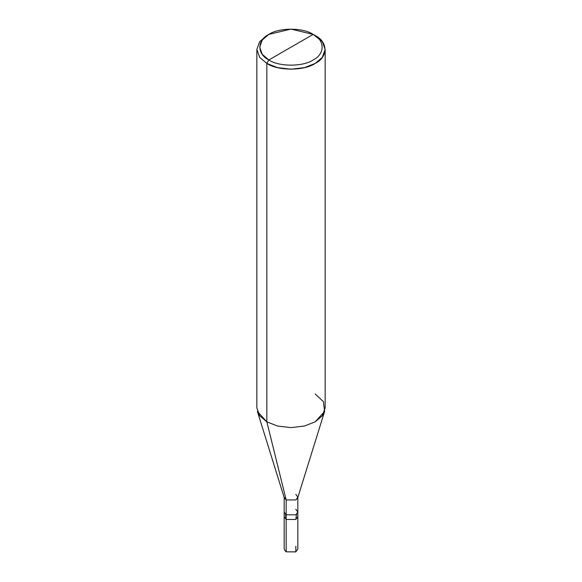 <?xml version="1.0" encoding="UTF-8"?>
<svg xmlns="http://www.w3.org/2000/svg" width="582" height="582" viewBox="0 0 582 582"><rect width="100%" height="100%" fill="white"/><g stroke="black" fill="none" stroke-linecap="round" stroke-linejoin="round"><path stroke-width="0.87" d="M295.831 509.243L297.831 512.029L295.831 514.815L286.169 514.815L286.169 519.464L284.169 516.678L286.169 519.464L295.831 519.464L296.522 514.357L295.831 519.464L286.169 519.464L286.169 514.815L295.831 514.815L297.831 512.029L297.831 549.03L295.831 551.823L286.169 551.823L295.671 551.911L286.169 551.823L286.169 519.464L285.478 514.357L286.169 519.464L295.831 519.464L297.831 516.678L295.831 519.464L286.169 519.464L286.169 551.823L295.831 551.823L295.831 546.243M285.522 551.387L284.169 549.03L284.169 512.029L286.169 514.815L286.169 499.945L295.831 499.945L297.831 497.152L295.831 494.365M268.862 59.961C256.917 54.206 256.917 40.151 268.862 34.396C278.822 27.499 303.178 27.499 313.138 34.396L268.862 59.961C278.822 66.857 303.178 66.857 313.138 59.961C325.083 54.206 325.083 40.151 313.138 34.396L315.153 35.56C328.183 41.831 328.183 57.174 315.153 63.445C304.284 70.968 277.716 70.968 266.847 63.445L277.432 67.599L291 69.222L304.568 67.599L315.153 63.445L322.348 57.334L325.156 49.499L322.348 41.671L313.138 34.396C325.083 40.151 325.083 54.206 313.138 59.961C303.178 66.857 278.822 66.857 268.862 59.961L313.138 34.396L291 29.1L268.855 34.396L262.264 39.998L259.688 47.178L262.264 54.359L268.862 59.961L266.847 63.445L268.862 59.961M324.618 411.387L297.722 497.85L295.831 499.945L286.169 499.945L266.847 421.848L277.432 426.002L291 427.625L304.568 426.002L315.153 421.848L324.618 411.387L323.403 401.653L315.153 393.956M325.156 49.499L325.156 407.902L322.348 415.737L315.153 421.848L304.568 426.002L291 427.625L277.432 426.002L266.847 421.848L266.847 63.445L266.847 421.848L286.169 499.945L286.169 514.815L284.169 512.029L284.169 497.152L286.169 499.945L284.278 497.85L257.382 411.387L266.847 421.848L259.652 415.737L256.844 407.902L256.844 49.499L259.652 57.334L266.847 63.445L259.652 57.334L256.844 49.499L259.652 41.671L266.847 35.56L259.652 41.671L256.844 49.499M297.831 512.029L297.831 497.152M315.153 35.56L313.145 34.396M266.847 35.56L268.855 34.396"/></g></svg>
